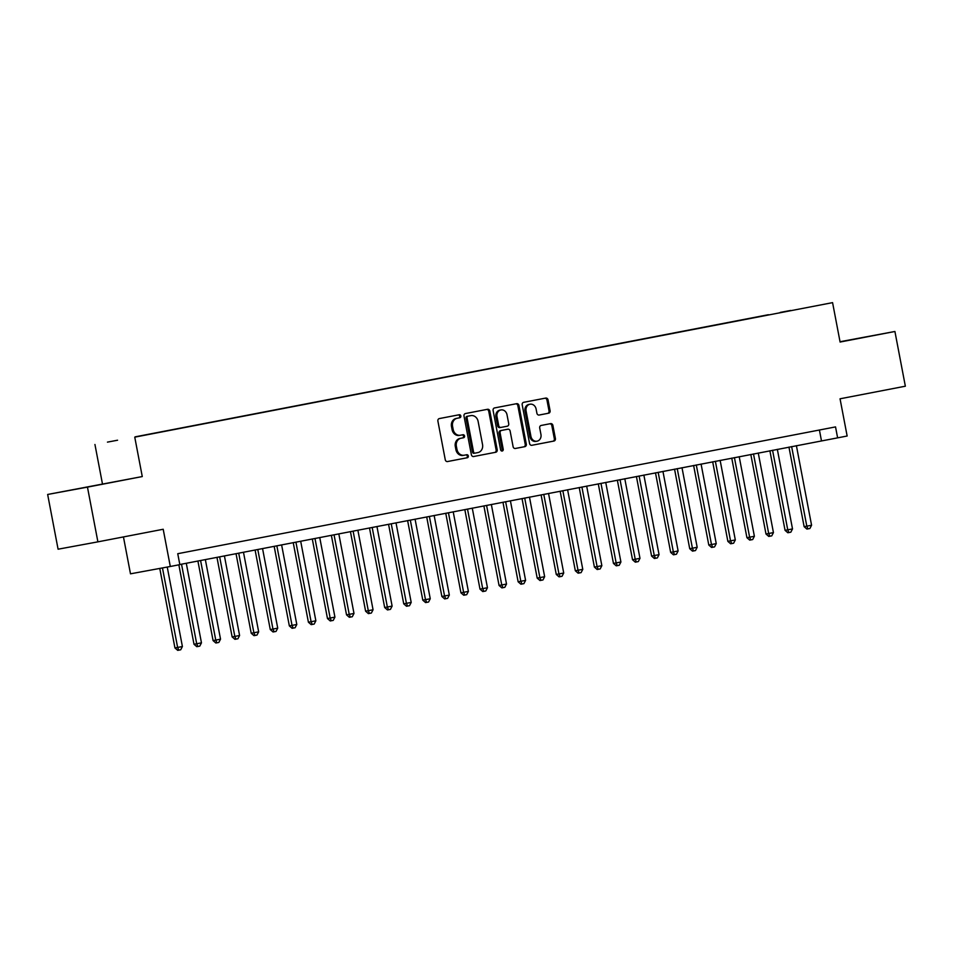 <?xml version="1.0" encoding="UTF-8"?>
<svg xmlns="http://www.w3.org/2000/svg" width="953" height="953" viewBox="0 0 953 953"><rect width="100%" height="100%" fill="white"/><g stroke="black" fill="none" stroke-linecap="round" stroke-linejoin="round"><path stroke-width="1.43" d="M460.835 415.996A1.537 1.334 79.5 0 0 459.239 414.746L439.357 418.57A2.192 1.906 79.5 0 0 437.892 421.083L445.265 459.763A2.192 1.906 79.5 0 0 447.541 461.55L467.435 457.714A1.537 1.334 79.5 0 0 466.863 454.712L464.29 455.212A7.005 6.099 79.5 0 1 464.242 455.212A7.005 6.099 79.5 0 1 456.987 449.482L456.368 446.266A7.005 6.099 79.5 0 1 461.049 438.225L463.623 437.737A1.537 1.334 79.5 0 0 463.051 434.723L460.478 435.223A7.005 6.099 79.5 0 1 460.43 435.235A7.005 6.099 79.5 0 1 453.175 429.505L452.556 426.277A7.005 6.099 79.5 0 1 457.237 418.248L459.811 417.748A1.537 1.334 79.5 0 0 460.835 415.996M459.358 435.426L459.406 435.426A7.005 6.099 79.5 0 1 459.358 435.426A7.005 6.099 79.5 0 1 452.103 429.696L451.484 426.479A7.005 6.099 79.5 0 1 456.165 418.45L458.738 417.95A1.537 1.334 79.5 0 0 458.298 414.924M447.386 461.574L466.362 457.916A1.537 1.334 79.5 0 0 465.934 454.891M463.17 455.415L463.218 455.403A7.005 6.099 79.5 0 1 463.17 455.415A7.005 6.099 79.5 0 1 455.915 449.685L455.296 446.457A7.005 6.099 79.5 0 1 459.977 438.428L462.55 437.927A1.537 1.334 79.5 0 0 462.122 434.902M840.069 341.901L864.228 337.255L840.058 341.829M85.46 487.293L106.355 483.35L85.46 487.293M780.209 312.429L790.656 310.452L780.209 312.429M548.642 413.221A2.192 1.906 79.5 0 0 550.095 410.707L548.023 399.855A2.192 1.906 79.5 0 0 545.759 398.068L523.662 402.321A2.192 1.906 79.5 0 0 522.196 404.834L529.582 443.514A2.192 1.906 79.5 0 0 531.845 445.301L553.943 441.048A2.192 1.906 79.5 0 0 555.408 438.535L552.907 425.431A2.192 1.906 79.5 0 0 550.62 423.632L541.173 425.455A2.192 1.906 79.5 0 0 539.708 427.968L540.947 434.473A5.849 5.099 79.5 0 1 537.004 441.191A5.849 5.099 79.5 0 1 530.94 436.403L526.08 410.934A5.849 5.099 79.5 0 1 530.023 404.215A5.849 5.099 79.5 0 1 536.098 409.004L536.908 413.245A2.192 1.906 79.5 0 0 539.172 415.043L547.558 413.411A2.192 1.906 79.5 0 0 549.023 410.91L546.951 400.057A2.192 1.906 79.5 0 0 544.842 398.247M87.462 487.126L142.271 476.56L47.65 494.464L87.462 487.126L97.897 541.852L163.201 529.26L170.301 566.487L179.831 564.641L177.746 553.705L835.531 426.908L837.616 437.856L847.146 436.009L840.046 398.795L905.35 386.203L894.915 331.477L840.034 341.722M142.271 476.56L134.754 437.153L832.577 302.637L840.093 342.044L894.915 331.477M489.83 411.077A2.192 1.906 79.5 0 0 487.555 409.278A2.192 1.906 79.5 0 0 487.543 409.29L465.457 413.542A2.192 1.906 79.5 0 0 464.004 416.056L471.378 454.736A2.192 1.906 79.5 0 0 473.641 456.523L495.739 452.258A2.192 1.906 79.5 0 0 497.204 449.756L489.83 411.077L488.746 411.267A2.192 1.906 79.5 0 0 486.638 409.456M515.382 448.482A2.192 1.906 79.5 0 1 513.107 446.683L510.117 431.006A2.192 1.906 79.5 0 0 507.854 429.207L501.564 430.422A2.192 1.906 79.5 0 0 500.111 432.936L503.22 449.256A1.537 1.334 79.5 0 1 500.599 449.768L493.106 410.445A2.192 1.906 79.5 0 1 494.559 407.932L516.645 403.679A2.192 1.906 79.5 0 0 516.645 403.679A2.192 1.906 79.5 0 1 518.932 405.466L526.306 444.146A2.192 1.906 79.5 0 1 524.841 446.659L515.394 448.47A2.192 1.906 79.5 0 1 515.382 448.482L515.394 448.47M506.793 429.41A2.192 1.906 79.5 0 0 506.77 429.41L507.854 429.207A2.192 1.906 79.5 0 0 507.842 429.207L506.758 429.41A2.192 1.906 79.5 0 0 506.758 429.41L500.492 430.625A2.192 1.906 79.5 0 0 499.027 433.127L502.148 449.459L503.22 449.256M97.897 541.852L58.085 549.202L47.65 494.464M117.576 440.215L107.451 442.121L117.576 440.215M134.754 437.153L832.577 302.637M768.416 314.966L135.362 436.939M768.368 314.716L135.278 436.819M123.449 536.932L130.49 573.825L170.301 566.487M102.459 483.898L94.943 444.491M179.807 564.521L837.616 437.856M819.413 430.006L821.474 440.822M473.486 456.547L494.667 452.461A2.192 1.906 79.5 0 0 496.132 449.947L488.746 411.267M468.09 416.151A1.537 1.334 79.5 0 0 467.065 417.914L473.546 451.865A1.537 1.334 79.5 0 0 475.142 453.116L477.858 452.592A7.005 6.099 79.5 0 0 482.54 444.563L478.108 421.357A7.005 6.099 79.5 0 0 470.853 415.627A7.005 6.099 79.5 0 0 470.806 415.627L467.018 416.354A1.537 1.334 79.5 0 0 465.993 418.105L467.065 417.914M474.058 453.318L474.07 453.318A1.537 1.334 79.5 0 0 474.07 453.318A1.537 1.334 79.5 0 1 472.474 452.056L465.993 418.105M469.817 415.818A7.005 6.099 79.5 0 0 469.769 415.818A7.005 6.099 79.5 0 0 469.734 415.83L470.806 415.627M467.018 416.354L469.734 415.83M515.228 448.494L523.769 446.85A2.192 1.906 79.5 0 0 525.234 444.348L517.848 405.668A2.192 1.906 79.5 0 0 515.74 403.846M501.623 450.983A1.537 1.334 79.5 0 0 502.148 449.459M507.008 414.722A5.849 5.099 79.5 0 0 500.944 409.933A5.849 5.099 79.5 0 0 497.001 416.652L498.717 425.622A2.192 1.906 79.5 0 0 500.98 427.421A2.192 1.906 79.5 0 0 500.992 427.409L507.258 426.205A2.192 1.906 79.5 0 0 508.723 423.692L507.008 414.722M500.944 409.933L499.872 410.135A5.849 5.099 79.5 0 0 495.929 416.854L497.001 416.652M499.908 427.611L499.92 427.611A2.192 1.906 79.5 0 0 499.92 427.611A2.192 1.906 79.5 0 1 497.633 425.824L495.929 416.854M539.017 415.055L547.558 413.411M530.023 404.215L528.951 404.417A5.849 5.099 79.5 0 0 525.008 411.136L526.08 410.934M537.004 441.191L535.931 441.394A5.849 5.099 79.5 0 1 529.868 436.593L525.008 411.136M531.691 445.325L552.871 441.239A2.192 1.906 79.5 0 0 554.336 438.737L551.835 425.622A2.192 1.906 79.5 0 0 549.714 423.811M159.77 568.429L174.947 647.945L182.404 646.527L167.24 567.047M162.463 567.928L177.627 647.444L178.795 650.16L177.723 650.363L174.947 647.945M182.404 646.527L180.701 649.791L178.795 650.16M178.854 564.831L194.007 644.264L201.464 642.846L186.288 563.271M181.523 564.188L196.699 643.775L197.867 646.491L196.794 646.682L194.007 644.264M201.464 642.846L199.773 646.122L197.867 646.491M197.902 561.031L213.079 640.595L220.536 639.177L205.348 559.59M200.583 560.507L215.759 640.094L216.927 642.81L215.854 643.013L213.079 640.595M220.536 639.177L218.833 642.441L216.927 642.81M216.962 557.35L232.139 636.914L234.831 636.425L239.596 635.496L224.42 555.921M219.655 556.838L234.831 636.425L235.999 639.141L234.926 639.332L232.139 636.914M239.596 635.496L237.905 638.772L235.999 639.141M236.034 553.681L251.211 633.245L258.668 631.827L243.48 552.24M238.715 553.157L253.891 632.744L255.059 635.46L253.986 635.663L251.211 633.245M258.668 631.827L256.965 635.091L255.059 635.46M255.094 550L270.271 629.564L272.963 629.063L277.728 628.146L262.551 548.571M257.786 549.488L272.963 629.063L274.13 631.791L273.058 631.982L270.271 629.564M277.728 628.146L276.036 631.422L274.13 631.791M274.166 546.331L289.343 625.895L296.8 624.477L281.611 544.89M276.846 545.807L292.035 625.394L293.19 628.11L292.118 628.313L289.343 625.895M296.8 624.477L295.096 627.741L293.19 628.11M293.226 542.65L308.403 622.214L311.095 621.713L315.86 620.796L300.683 541.221M295.918 542.138L311.095 621.713L312.262 624.441L311.19 624.632L308.403 622.214M315.86 620.796L314.168 624.072L312.262 624.441M312.298 538.981L327.475 618.545L334.932 617.127L319.743 537.54M314.978 538.457L330.167 618.044L331.322 620.76L330.25 620.963L327.475 618.545M334.932 617.127L333.228 620.391L331.322 620.76M331.358 535.3L346.535 614.864L349.227 614.363L353.992 613.446L338.815 533.871M334.05 534.788L349.227 614.363L350.394 617.091L349.322 617.282L346.535 614.864M353.992 613.446L352.3 616.722L350.394 617.091M350.43 531.631L365.607 611.195L373.064 609.777L357.875 530.19M353.11 531.107L368.299 610.694L369.454 613.41L368.382 613.613L365.607 611.195M373.064 609.777L371.36 613.041L369.454 613.41M369.49 527.95L384.667 607.514L387.359 607.013L392.124 606.096L376.947 526.521M372.182 527.438L387.359 607.013L388.526 609.741L387.454 609.932L384.667 607.514M392.124 606.096L390.432 609.372L388.526 609.741M388.562 524.281L403.738 603.833L411.196 602.427L396.007 522.84M391.242 523.757L406.431 603.344L407.586 606.06L406.514 606.263L403.738 603.833M411.196 602.427L409.504 605.691L407.586 606.06M407.622 520.6L422.798 600.164L425.491 599.663L430.256 598.746L415.079 519.171M410.314 520.088L425.491 599.663L426.658 602.391L425.586 602.582L422.798 600.164M430.256 598.746L428.564 602.022L426.658 602.391M426.694 516.931L441.87 596.483L449.328 595.077L434.139 515.49M429.374 516.407L444.563 595.994L445.718 598.71L444.646 598.913L441.87 596.483M449.328 595.077L447.636 598.341L445.718 598.71M445.754 513.25L460.93 592.814L463.623 592.313L468.388 591.396L453.211 511.821M448.446 512.738L463.623 592.313L464.79 595.041L463.718 595.232L460.93 592.814M468.388 591.396L466.696 594.672L464.79 595.041M464.826 509.581L480.002 589.133L487.459 587.727L472.271 508.14M467.506 509.057L482.694 588.644L483.862 591.36L482.778 591.563L480.002 589.133M487.459 587.727L485.768 590.991L483.862 591.36M483.886 505.9L499.062 585.464L501.754 584.963L506.519 584.046L491.343 504.471M486.578 505.388L501.754 584.963L502.922 587.691L501.85 587.882L499.062 585.464M506.519 584.046L504.828 587.322L502.922 587.691M502.958 502.231L518.134 581.783L525.591 580.377L510.403 500.79M505.638 501.707L520.826 581.294L521.994 584.01L520.91 584.213L518.134 581.783M525.591 580.377L523.9 583.641L521.994 584.01M522.018 498.55L537.194 578.114L544.651 576.696L529.475 497.109M524.71 498.038L539.886 577.613L541.054 580.329L539.982 580.532L537.194 578.114M544.651 576.696L542.96 579.972L541.054 580.329M541.09 494.881L556.266 574.433L563.723 573.027L548.535 493.44M543.77 494.357L558.958 573.944L560.126 576.66L559.042 576.863L556.266 574.433M563.723 573.027L562.032 576.291L560.126 576.66M560.15 491.2L575.326 570.764L582.783 569.346L567.607 489.759M562.842 490.688L578.018 570.263L579.186 572.979L578.114 573.182L575.326 570.764M582.783 569.346L581.092 572.622L579.186 572.979M579.221 487.531L594.398 567.083L601.855 565.677L586.667 486.09M581.902 487.007L597.09 566.594L598.258 569.31L597.174 569.513L594.398 567.083M601.855 565.677L600.164 568.941L598.258 569.31M598.281 483.85L613.458 563.414L620.915 561.996L605.739 482.409M600.974 483.338L616.15 562.913L617.318 565.629L616.246 565.832L613.458 563.414M620.915 561.996L619.224 565.272L617.318 565.629M617.353 480.169L632.53 559.733L635.222 559.244L639.987 558.315L624.799 478.74M620.034 479.657L635.222 559.244L636.39 561.96L635.306 562.163L632.53 559.733M639.987 558.315L638.296 561.591L636.39 561.96M636.413 476.5L651.59 556.064L659.047 554.646L643.871 475.059M639.106 475.976L654.282 555.563L655.45 558.279L654.377 558.482L651.59 556.064M659.047 554.646L657.356 557.922L655.45 558.279M655.485 472.819L670.662 552.383L673.354 551.894L678.119 550.965L662.943 471.39M658.166 472.307L673.354 551.894L674.521 554.61L673.437 554.813L670.662 552.383M678.119 550.965L676.427 554.241L674.521 554.61M674.545 469.15L689.722 548.714L697.179 547.296L682.003 467.709M677.238 468.626L692.414 548.213L693.581 550.929L692.509 551.132L689.722 548.714M697.179 547.296L695.487 550.56L693.581 550.929M693.617 465.469L708.794 545.033L711.486 544.544L716.251 543.615L701.074 464.04M696.298 464.957L711.486 544.544L712.653 547.26L711.569 547.451L708.794 545.033M716.251 543.615L714.559 546.891L712.653 547.26M712.677 461.8L727.866 541.364L735.311 539.946L720.134 460.359M715.369 461.276L730.546 540.863L731.713 543.579L730.641 543.782L727.866 541.364M735.311 539.946L733.619 543.21L731.713 543.579M731.749 458.119L746.926 537.683L749.618 537.194L754.383 536.265L739.206 456.69M734.429 457.607L749.618 537.194L750.785 539.91L749.701 540.101L746.926 537.683M754.383 536.265L752.691 539.541L750.785 539.91M750.809 454.45L765.998 534.014L773.443 532.596L758.266 453.009M753.501 453.926L768.678 533.513L769.845 536.229L768.773 536.432L765.998 534.014M773.443 532.596L771.751 535.86L769.845 536.229M769.881 450.769L785.058 530.333L787.75 529.832L792.515 528.915L777.338 449.339M772.561 450.257L787.75 529.832L788.917 532.56L787.833 532.751L785.058 530.333M792.515 528.915L790.823 532.191L788.917 532.56M788.953 447.1L804.129 526.664L811.575 525.246L796.398 445.659M791.633 446.576L806.81 526.163L807.977 528.879L806.905 529.082L804.129 526.664M811.575 525.246L809.883 528.51L807.977 528.879M456.165 418.45L457.237 418.248M451.484 426.479L452.556 426.277M452.103 429.696L453.175 429.505M462.55 437.927L463.623 437.737M459.977 438.428L461.049 438.225M455.296 446.457L456.368 446.266M455.915 449.685L456.987 449.482M466.362 457.916L467.435 457.714M458.738 417.95L459.811 417.748M496.132 449.947L497.204 449.756M494.667 452.461L495.739 452.258M472.474 452.056L473.546 451.865M517.848 405.668L518.932 405.466M525.234 444.348L526.306 444.146M523.769 446.85L524.841 446.659M500.492 430.625L501.564 430.422M499.027 433.127L500.111 432.936M497.633 425.824L498.717 425.622M529.868 436.593L530.94 436.403M551.835 425.622L552.907 425.431M554.336 438.737L555.408 438.535M552.871 441.239L553.943 441.048M546.951 400.057L548.023 399.855M549.023 410.91L550.095 410.707M469.769 415.818L470.853 415.627"/></g></svg>
